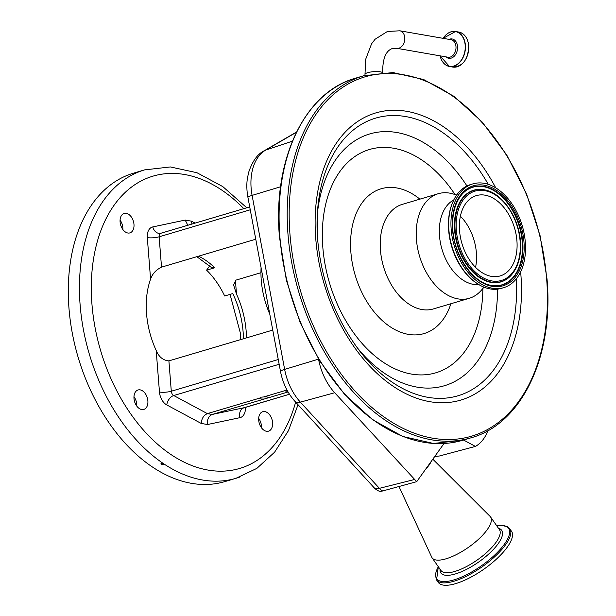 <?xml version="1.0" encoding="UTF-8"?>
<svg xmlns="http://www.w3.org/2000/svg" width="616" height="616" viewBox="0 0 616 616"><rect width="100%" height="100%" fill="white"/><g stroke="black" fill="none" stroke-linecap="round" stroke-linejoin="round"><path stroke-width="0.92" d="M484.014 287.171L481.327 290.282A54.547 35.713 -106.5 0 1 469.284 298.29A54.547 35.713 -106.5 0 1 416.424 239.485A54.547 35.713 -106.5 0 1 438.284 193.701A54.547 35.713 -106.5 0 1 452.745 193.847L456.695 194.995M478.871 284.615A44.544 29.168 -106.5 0 1 439.493 235.874A44.544 29.168 -106.5 0 1 453.776 199.938M503.626 287.672L501.355 288.35A54.123 35.435 -106.5 0 1 479.687 285.085L474.697 281.851A53.392 34.958 -106.5 0 1 448.648 230.307A53.392 34.958 -106.5 0 1 451.782 204.535L454.2 199.107A54.123 35.435 -106.5 0 1 470.593 184.561L472.857 183.884A54.123 35.435 -106.5 0 1 525.309 242.234A54.123 35.435 -106.5 0 1 503.626 287.672A54.123 35.435 -106.5 0 1 451.174 229.321A54.123 35.435 -106.5 0 1 472.857 183.884M479.687 285.085A54.123 35.435 -106.5 0 1 448.902 229.991A54.123 35.435 -106.5 0 1 454.2 199.107M516.924 240.779A41.888 27.427 -106.5 0 1 500.146 275.937A41.888 27.427 -106.5 0 1 459.559 230.784A41.888 27.427 -106.5 0 1 476.337 195.619A41.888 27.427 -106.5 0 1 516.924 240.779M460.391 216.208A41.888 27.427 -106.5 0 1 476.384 252.791A41.888 27.427 -106.5 0 1 475.552 267.367M438.33 566.735L436.575 579.956L438.253 582.366A44.683 15.331 -35 0 0 464.895 580.126A44.683 15.331 -35 0 0 501.863 553.722A44.683 15.331 -35 0 0 511.503 531.161L507.376 526.642L501.463 525.425L496.789 525.864A43.952 15.084 -35 0 1 499.16 550.55A43.952 15.084 -35 0 1 452.313 580.349A43.952 15.084 -35 0 1 438.346 566.759M398.968 486.525L431.731 557.172A35.666 12.235 -35 0 0 432.101 557.819A35.666 12.235 -35 0 0 453.361 556.032A35.666 12.235 -35 0 0 482.867 534.957A35.666 12.235 -35 0 0 490.559 516.947A35.666 12.235 -35 0 0 490.074 516.377L432.809 459.182M425.879 468.861A20.983 7.199 -35 0 0 426.58 468.129A20.983 7.199 -35 0 0 431.061 461.615M318.503 358.989L318.534 359.143A48.841 31.978 73.5 0 0 334.688 392.746L416.709 481.673L444.036 443.505M296.388 132.286L265.681 150.096A13.983 10.441 -120.1 0 0 264.233 150.751C257.426 154.046 252.16 161.492 248.417 173.096L247.101 180.604A43.59 28.544 73.5 0 0 247.917 197.274L280.465 371.279A43.59 28.544 73.5 0 0 290.667 396.003A43.59 28.544 73.5 0 0 292.739 398.768A43.59 28.544 73.5 0 0 294.879 401.27A13.983 6.314 137.5 0 0 295.002 401.409L374.012 487.618A13.983 6.314 -42.5 0 0 379.394 488.334L414.268 479.571M373.897 487.479A13.983 6.314 -42.5 0 0 374.012 487.618A13.983 13.983 0 0 0 379.025 491.106A12.043 4.135 -35 0 0 382.651 490.967L416.709 481.673M463.54 440.032L475.429 446.415A48.841 31.978 73.5 0 0 487.849 430.692M434.757 456.464L439.393 456.002L475.429 446.415M269.785 314.168A70.979 46.47 -106.5 0 1 261.253 280.188A70.979 46.47 -106.5 0 1 261.084 267.667M245.399 407.315A12.59 8.239 -106.5 0 1 239.917 417.671L207.5 424.524L201.193 423.431C201.655 418.487 203.719 415.223 207.392 413.621L259.636 398.136A4.443 1.04 175.5 0 0 259.582 398.313A4.443 1.04 175.5 0 0 264.418 398.976L288.088 391.961M207.5 424.524C207.038 419.427 208.601 416.07 212.181 414.46L264.418 398.976M268.391 397.797A4.443 1.04 175.5 0 0 268.437 397.62A4.443 1.04 175.5 0 0 263.602 396.966L260.953 397.189L259.636 398.136M160.753 233.295A8.393 6.337 78.1 0 1 160.584 233.333L249.726 206.922L160.961 233.241A4.197 2.749 73.5 0 0 160.815 233.272A4.197 2.749 73.5 0 0 159.136 236.798L161.523 267.151C156.002 269.854 152.352 273.851 150.581 279.14A72.727 47.617 73.5 0 0 146.539 313.621A72.727 47.617 73.5 0 0 156.195 350.489C158.859 356.934 163.094 360.399 168.899 360.876L171.294 391.229L278.263 359.521M147.879 400.908A10.141 6.637 -106.5 0 1 143.813 409.424A10.141 6.637 -106.5 0 1 133.988 398.49A10.141 6.637 -106.5 0 1 138.046 389.982A10.141 6.637 -106.5 0 1 147.879 400.908M133.98 224.378A10.141 6.637 -106.5 0 1 129.922 232.894A10.141 6.637 -106.5 0 1 120.097 221.96A10.141 6.637 -106.5 0 1 124.155 213.444A10.141 6.637 -106.5 0 1 133.98 224.378M272.595 422.638A10.141 6.637 -106.5 0 1 268.53 431.154A10.141 6.637 -106.5 0 1 258.705 420.22A10.141 6.637 -106.5 0 1 262.77 411.711A10.141 6.637 -106.5 0 1 272.595 422.638M246.454 337.884A72.727 47.617 73.5 0 0 246.146 330.977A72.727 47.617 73.5 0 0 236.49 294.109L233.58 284.946L235.951 280.118L260.953 272.711M161.523 267.151L255.763 239.224M243.412 338.785A72.727 47.617 -106.5 0 0 243.112 331.878A72.727 47.617 -106.5 0 0 232.786 293.586L224.678 295.988A72.727 47.617 -106.5 0 0 206.614 270.155L209.717 265.819M198.529 256.187A72.727 47.617 -106.5 0 1 214.722 267.752L206.614 270.155M133.965 396.658A10.141 6.637 -106.5 0 1 136.729 404.212A10.141 6.637 -106.5 0 1 136.744 406.044M120.074 220.128A10.141 6.637 -106.5 0 1 122.83 227.681A10.141 6.637 -106.5 0 1 122.854 229.514M258.681 418.387A10.141 6.637 -106.5 0 1 261.446 425.941A10.141 6.637 -106.5 0 1 261.469 427.773M163.51 464.61L163.91 463.902L163.086 463.355A160.838 105.305 -106.5 0 1 80.118 304.912A160.838 105.305 -106.5 0 1 144.552 169.893L133.41 173.204A160.838 105.305 -106.5 0 0 68.969 308.216A160.838 105.305 -106.5 0 0 224.817 481.612L235.966 478.309A160.838 105.305 -106.5 0 1 163.91 463.902L163.51 464.61C161.4 464.58 160.714 464.125 161.469 463.24L163.086 463.355M160.984 463.64L161.469 463.24M191.899 224.062L191.491 221.167L195.103 223.108M187.826 225.271L185.193 220.074L191.491 221.167M214.722 267.752L211.619 267.644L196.851 256.687M272.757 330.091L168.899 360.876M263.602 396.966L287.01 390.02M287.218 390.413L285.377 390.96L287.757 391.376M399.838 30.8A8.878 6.383 99.9 0 1 404.774 39.139A8.878 6.383 99.9 0 1 398.991 48.156A8.878 6.383 99.9 0 1 396.789 48.302L448.017 57.226A8.878 6.383 -80.1 0 0 450.219 57.08A8.878 6.383 -80.1 0 0 455.979 46.57A8.878 6.383 -80.1 0 0 451.066 39.724L399.838 30.8L387.433 31.462L375.098 39.239L371.61 43.744L365.688 59.259L364.988 74.428A8.878 2.071 -4.5 0 1 367.76 72.665A8.878 2.071 -4.5 0 1 380.28 71.818A8.878 2.071 -4.5 0 1 382.359 72.526M445.984 56.872A9.802 7.046 -80.1 0 0 453.869 56.587A9.802 7.046 -80.1 0 0 457.549 46.523A9.802 7.046 -80.1 0 0 449.033 39.37M440.078 55.84A17.641 12.682 -80.1 0 0 454.916 65.65A17.641 12.682 -80.1 0 0 465.18 45.184A17.641 12.682 -80.1 0 0 456.564 31.87A17.641 12.682 -80.1 0 0 443.127 38.346M441.287 59.429A17.764 12.767 -80.1 0 0 449.464 66.489A17.764 12.767 -80.1 0 0 465.388 45.176A17.764 12.767 -80.1 0 0 455.563 31.493A17.764 12.767 -80.1 0 0 445.476 35.374M458.851 32.071C464.518 33.48 467.813 38.046 468.722 45.777C468.183 59.498 462.862 66.597 452.752 67.067A17.764 12.767 -80.1 0 0 468.676 45.753A17.764 12.767 -80.1 0 0 458.851 32.071L455.563 31.493L443.104 38.338M279.88 236.683A188.812 123.624 -106.5 0 1 355.532 78.186C304.635 92.1 272.565 159.606 279.448 236.96L286.371 280.241L300.061 322.368L319.743 361.022L344.359 394.063L372.557 419.688L402.802 436.475L433.472 443.466L462.839 440.232A188.812 123.624 -106.5 0 1 279.88 236.683M462.839 440.232L470.947 437.83A188.812 123.624 -106.5 0 1 287.988 234.28A188.812 123.624 -106.5 0 1 363.64 75.783L355.532 78.186M546.654 278.871A187.41 122.707 -106.5 0 1 432.601 438.176A187.41 122.707 -106.5 0 1 289.959 234.149A187.41 122.707 -106.5 0 1 404.011 74.844A187.41 122.707 -106.5 0 1 546.654 278.871M520.651 271.864A149.75 98.044 -106.5 0 1 520.859 274.374A149.75 98.044 -106.5 0 1 429.729 401.663A149.75 98.044 -106.5 0 1 315.754 238.638A149.75 98.044 -106.5 0 1 376.569 112.697A149.75 98.044 -106.5 0 1 495.749 187.865M516.3 278.856A144.806 94.81 -106.5 0 1 465.804 392.877A144.806 94.81 -106.5 0 1 358.643 349.657C335.119 317.771 321.452 281.089 317.656 239.593L317.525 210.918A144.806 94.81 -106.5 0 1 383.822 116.285A144.806 94.81 -106.5 0 1 488.296 184.369M497.536 289.135A131.316 85.978 -106.5 0 1 449.642 383.891A131.316 85.978 -106.5 0 1 356.441 346.685M317.656 239.67A144.806 94.81 -106.5 0 1 317.525 210.918M317.294 214.614A131.316 85.978 -106.5 0 1 375.167 132.617A131.316 85.978 -106.5 0 1 466.959 185.978M482.859 288.511A116.486 76.269 -106.5 0 1 406.675 373.034A116.486 76.269 -106.5 0 1 322.822 247.27A116.486 76.269 -106.5 0 1 365.157 150.989A116.486 76.269 -106.5 0 1 454.993 194.502M450.889 303.742A75.522 49.449 -106.5 0 1 395.572 329.96A75.522 49.449 -106.5 0 1 350.874 252.152A75.522 49.449 -106.5 0 1 419.889 199.153M469.284 298.29L433.302 308.955A54.547 35.713 -106.5 0 1 380.449 250.15A54.547 35.713 -106.5 0 1 402.302 204.366L438.284 193.701M523.97 242.003A52.168 34.157 -106.5 0 1 492.223 286.348A52.168 34.157 -106.5 0 1 452.514 229.552A52.168 34.157 -106.5 0 1 484.261 185.216A52.168 34.157 -106.5 0 1 523.97 242.003M522.761 242.026A51.136 33.48 -106.5 0 1 489.782 285.1C471.948 281.327 454.377 255.27 452.822 229.706C451.844 214.106 455.124 202.063 462.655 193.586A51.136 33.48 -106.5 0 1 499.283 193.809A51.136 33.48 -106.5 0 1 522.761 242.026M462.524 193.732A50.92 33.341 -106.5 0 1 498.952 194.163A50.92 33.341 -106.5 0 1 522.245 242.111A50.92 33.341 -106.5 0 1 489.589 285.054M510.964 275.491A47.817 31.308 -106.5 0 1 510.833 275.637A47.817 31.308 -106.5 0 1 476.576 275.429A47.817 31.308 -106.5 0 1 454.623 230.33A47.817 31.308 -106.5 0 1 485.462 190.051A47.817 31.308 -106.5 0 1 485.654 190.098M510.833 275.637L511.095 275.352A47.609 31.17 -106.5 0 1 476.992 275.144A47.609 31.17 -106.5 0 1 455.139 230.245A47.609 31.17 -106.5 0 1 485.847 190.144L485.462 190.051M520.135 241.333A46.577 30.492 -106.5 0 1 491.791 280.927A46.577 30.492 -106.5 0 1 456.348 230.222A46.577 30.492 -106.5 0 1 484.692 190.637A46.577 30.492 -106.5 0 1 520.135 241.333M436.575 579.956A44.683 15.331 -35 0 0 463.209 577.716A44.683 15.331 -35 0 0 500.177 551.305A44.683 15.331 -35 0 0 509.817 528.751M440.032 569.161A37.137 12.744 -35 0 0 458.828 572.772A37.137 12.744 -35 0 0 493.716 549.102A37.137 12.744 -35 0 0 498.483 528.289M432.101 557.819L440.933 570.447A35.666 12.235 -35 0 0 462.192 568.66A35.666 12.235 -35 0 0 491.699 547.586A35.666 12.235 -35 0 0 499.391 529.583L490.559 516.947M280.573 186.771L252.098 195.388A47.586 31.154 73.5 0 1 265.681 150.096L292.392 141.172M247.917 197.274A13.983 1.655 169.4 0 1 252.098 195.388L284.638 369.392L318.534 359.143M280.465 371.279A13.983 1.655 169.4 0 1 284.638 369.392A47.586 31.154 73.5 0 0 295.78 396.381A47.586 31.154 73.5 0 0 300.377 402.132L334.688 392.746M292.739 398.768L295.002 401.409A13.983 6.314 137.5 0 0 300.377 402.132L379.394 488.334A13.983 9.248 -104.1 0 0 382.651 490.967M201.193 423.431L166.782 404.935A12.59 8.239 -106.5 0 1 159.467 392.03A8.393 1.963 175.5 0 0 171.294 391.229A4.197 2.749 73.5 0 0 173.727 395.534L207.392 413.621L212.181 414.46L243.89 407.753A4.197 2.749 73.5 0 0 244.028 407.723A4.197 2.749 73.5 0 0 244.167 407.677M279.156 364.287L173.727 395.534A8.393 5.321 118.3 0 0 166.782 404.935M239.917 417.671A8.393 6.337 78.1 0 1 243.89 407.753L289.489 394.24L242.92 408.162M159.467 392.03L156.195 350.489M243.836 208.67A152.445 99.815 73.5 0 0 136.483 183.645A152.445 99.815 73.5 0 0 91.946 304.111A152.445 99.815 73.5 0 0 184.738 462.454A152.445 99.815 73.5 0 0 295.642 402.109M150.581 279.14L147.309 237.599A12.59 8.239 -106.5 0 1 152.768 226.927L185.193 220.074M235.412 280.334L236.49 294.109M239.655 477.1A160.838 105.305 -106.5 0 1 235.966 478.309L256.849 468.383L274.597 452.198L288.473 430.646L298.029 404.72M160.584 233.333A8.393 6.337 78.1 0 1 152.768 226.927M250.258 209.786L159.136 236.798A8.393 1.963 -4.5 0 1 147.309 237.599M382.698 73.034C382.482 58.905 385.739 50.728 392.477 48.487L396.789 48.302M452.752 67.067L449.464 66.489L440.055 55.833M364.988 74.428L365.065 75.375M470.947 437.83C521.844 423.923 553.915 356.418 547.031 279.063L540.109 235.782L526.426 193.655L506.737 155.001L482.12 121.953L453.93 96.327L423.677 79.541L393.008 72.549L363.64 75.783M511.095 275.352C518.279 267.205 521.39 255.925 520.443 241.487C518.949 217.895 502.933 193.878 485.847 190.144M296.519 132.024L264.233 150.751M240.787 339.562L240.486 333.541L230.061 294.394M246.785 207.792L222.83 186.625L196.935 172.711L170.339 166.944L144.552 169.893"/></g></svg>
